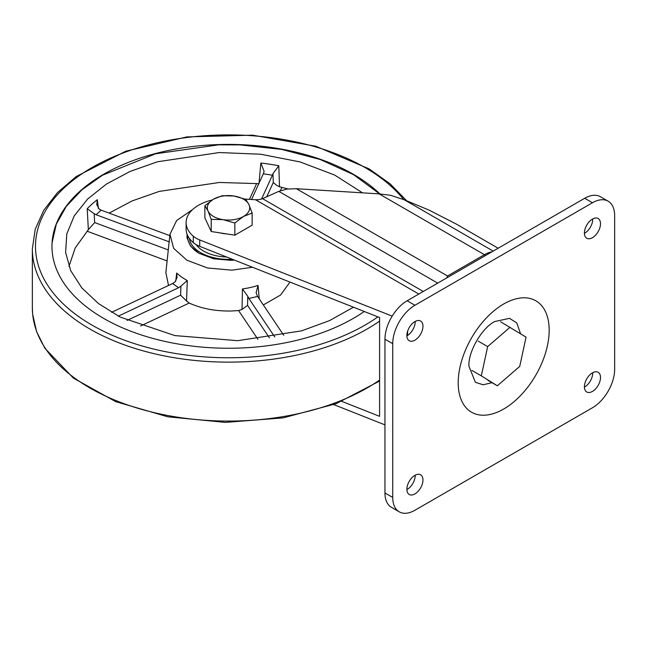 <?xml version="1.0" encoding="UTF-8"?>
<svg xmlns="http://www.w3.org/2000/svg" width="647" height="647" viewBox="0 0 647 647"><rect width="100%" height="100%" fill="white"/><g stroke="black" fill="none" stroke-linecap="round" stroke-linejoin="round"><path stroke-width="0.97" d="M503.689 303.993A64.32 37.138 -60 0 1 508.874 301.34A64.32 37.138 -60 0 1 549.101 333.294A64.32 37.138 -60 0 1 503.689 409.025A64.32 37.138 -60 0 1 458.505 388.588A64.32 37.138 -60 0 1 503.689 303.993M584.419 233.341A11.379 6.567 120 0 0 592.733 219.252A11.379 6.567 120 0 0 592.733 218.937M600.505 223.741A11.379 6.567 -60 0 1 595.539 235.185A11.379 6.567 -60 0 1 586.772 238.233A11.379 6.567 -60 0 1 584.411 233.025A11.379 6.567 -60 0 1 589.377 221.573A11.379 6.567 -60 0 1 598.143 218.532A11.379 6.567 -60 0 1 600.505 223.741M584.419 387.092A11.379 6.567 120 0 0 592.733 373.004A11.379 6.567 120 0 0 592.733 372.696M600.505 377.492A11.379 6.567 -60 0 1 595.539 388.936A11.379 6.567 -60 0 1 586.772 391.985A11.379 6.567 -60 0 1 584.411 386.777A11.379 6.567 -60 0 1 589.377 375.333A11.379 6.567 -60 0 1 598.143 372.284A11.379 6.567 -60 0 1 600.505 377.492M406.882 335.842A11.379 6.567 120 0 0 415.196 321.753A11.379 6.567 120 0 0 415.196 321.438M422.96 326.242A11.379 6.567 -60 0 1 417.994 337.685A11.379 6.567 -60 0 1 409.227 340.734A11.379 6.567 -60 0 1 406.874 335.526A11.379 6.567 -60 0 1 411.84 324.074A11.379 6.567 -60 0 1 420.607 321.033A11.379 6.567 -60 0 1 422.96 326.242M406.882 489.593A11.379 6.567 120 0 0 415.196 475.505A11.379 6.567 120 0 0 415.196 475.197M422.96 479.993A11.379 6.567 -60 0 1 417.994 491.437A11.379 6.567 -60 0 1 409.227 494.486A11.379 6.567 -60 0 1 406.874 489.278A11.379 6.567 -60 0 1 411.84 477.834A11.379 6.567 -60 0 1 420.607 474.785A11.379 6.567 -60 0 1 422.96 479.993M614.65 369.324L614.65 215.572A31.388 18.116 120 0 0 608.148 201.201A31.388 18.116 120 0 0 592.458 202.754L414.921 305.255A31.388 18.116 120 0 0 392.729 343.694L392.729 497.446A31.388 18.116 120 0 0 399.223 511.817A31.388 18.116 120 0 0 414.921 510.265L592.458 407.764A31.388 18.116 120 0 0 614.65 369.324M608.148 201.201L600.384 196.72A31.388 18.116 120 0 0 584.694 198.273L407.149 300.774A31.388 18.116 120 0 0 384.957 339.214L384.957 492.965A31.388 18.116 120 0 0 391.459 507.329L399.223 511.817M392.179 316.132L199.721 239.94A24.279 14.016 180 0 1 196.284 238.298A24.279 14.016 180 0 1 193.283 236.187A42.37 24.465 180 0 1 186.11 222.568A42.37 24.465 180 0 1 212.176 199.996M186.11 222.568L186.11 228.981A42.37 24.465 0 0 0 193.283 242.593A24.279 14.016 0 0 0 196.284 244.703A24.279 14.016 0 0 0 199.721 246.353L379.587 317.556L379.587 416.336L341.883 401.407M333.739 404.593L384.957 424.869M245.059 199.09L255.541 199.745L418.835 294.029M498.158 248.23L456.248 224.04L428.993 210.081L404.424 199.85L390.44 195.265L379.126 193.882L296.366 188.706L286.847 189.086L278.768 191.358L262.577 198.686L259.35 199.591L255.541 199.745M446.867 277.846L447.53 275.986L296.366 188.706M500.616 321.794L526.068 337.152L519.711 366.42L497.333 385.782L487.895 380.331M478.238 341.155L487.668 346.598L510.046 327.236M471.881 370.424L481.311 375.867L487.668 346.598M497.333 385.782L481.311 375.867M364.253 311.49A176.542 101.927 180 0 1 173.202 343.12A176.542 101.927 180 0 1 52.245 252.071A176.542 101.927 180 0 1 52.035 243.442A176.542 101.927 180 0 1 183.845 147.718A176.542 101.927 180 0 1 379.943 193.938M226.62 257.005A35.189 20.316 180 0 1 220.401 256.487A35.189 20.316 180 0 1 196.057 244.574A35.189 20.316 180 0 0 220.401 256.487A35.189 20.316 180 0 0 226.62 257.005M220.409 232.944A19.725 11.387 0 0 0 223.401 233.559A19.725 11.387 0 0 0 226.523 233.89M211.205 219.357L208.043 210.987L204.873 205.714L204.873 217.877L211.205 231.521L234.837 235.176L252.136 225.188L252.136 213.025L243.482 216.47L234.837 223.013L223.021 219.64L211.205 219.357L211.205 231.521M234.837 235.176L234.837 223.013M204.873 205.714L213.526 199.171L222.172 195.726L233.988 196.009L245.803 199.381L248.966 204.654L252.136 213.025M243.482 216.47A21.181 12.228 180 0 1 223.021 219.64A21.181 12.228 180 0 1 208.043 210.987A21.181 12.228 180 0 1 213.526 199.171A21.181 12.228 180 0 1 233.988 196.009A21.181 12.228 180 0 1 248.966 204.654A21.181 12.228 180 0 1 243.482 216.47M51.962 246.564L52.084 242.827L56.289 224.194L66.342 206.32L81.918 189.814L102.477 175.24L155.595 153.784L218.557 144.847L240.11 144.904L281.72 149.425L320.273 159.534L353.545 174.658L379.619 193.914M187.088 234.198L186.983 237.708L190.55 246.167L199.098 253.333L213.68 258.792L230.85 260.329L234.481 260.118M252.508 267.251L231.812 270.163L207.517 267.979L186.918 260.231L173.622 248.294L169.967 234.263L176.655 220.522L192.555 209.604M169.967 234.263L165.858 272.557L168.519 285.473M175.766 281.081L176.688 273.034A60.632 35.003 0 0 0 187.282 280.523L186.546 301.017L189.207 303.055C201.791 308.748 216.074 311.385 232.038 310.981L238.565 310.568L242.043 309.46L242.439 288.926A60.632 35.003 0 0 0 258.056 285.416L259.261 298.898M287.996 188.932L279.504 186.781L278.8 165.753L272.994 173.606L273.277 182.511L276.52 185.236L279.504 186.781M272.994 173.606L272.427 175.183L263.321 173.792L264.105 171.334L260.83 163.02L259.01 183.667L219.479 182.462L159.243 191.407L132.15 200.918L109.157 213.114M362.53 192.846L334.709 175.07L300.022 161.912L260.709 154.237L219.309 152.538L157.447 161.782L130.063 171.455L106.488 184.039L87.628 199.041L74.227 215.88L66.795 233.915L65.614 252.435L70.685 270.608L81.781 287.866L98.473 303.548L120.124 317.054L174.86 335.591L237.7 340.678L301.575 330.86L329.614 320.572L353.464 307.212M272.427 175.183L261.501 199.098M263.321 173.792L251.586 199.502M98.401 208.447L97.276 199.705L96.791 204.662L99.25 209.167L101.199 210.162L169.813 235.662M87.216 208.722L88.348 229.661L94.664 222.568L94.171 213.72L87.216 208.722A162.316 93.71 0 0 1 97.276 199.705M68.97 266.475L75.165 248.052L88.348 229.661M263.329 304.947L280.572 295.04L289.985 282.092M187.759 235.743A40.801 23.559 0 0 0 187.703 236.996A40.801 23.559 0 0 0 199.373 253.495M187.282 280.523L180.925 286.111L180.618 295.186L186.546 301.017M111.551 312.323L172.628 283.532L178.588 287.737L180.925 286.111M176.688 273.034L177.019 277.555L175.013 281.93L172.628 283.532M118.352 316.132L178.588 287.737M101.199 210.162L96.104 214.731L94.171 213.72M96.104 214.731L169.15 241.849M242.043 309.46L247.566 305.376L247.769 296.286L242.439 288.926M247.769 296.286L248.844 298.437L257.619 296.463L256.107 292.767L258.056 285.416M283.734 335.267L257.619 296.463M274.773 336.966L248.844 298.437M491.979 382.692L483.147 384.763L475.416 382.32L468.954 366.307C467.805 352.211 482.023 327.584 494.809 321.527L509.545 318.348L516.783 322.958L520.552 333.739M592.458 202.754L584.694 198.273M392.729 497.446L384.957 492.965M392.729 343.694L384.957 339.214M414.921 305.255L407.149 300.774M199.721 239.94L199.721 246.353M193.283 236.187L193.283 242.593M407.602 335.413L407.602 331.24M262.577 198.686L423.275 291.465M278.768 191.358L437.712 283.127M379.126 193.882L484.433 254.683L447.53 275.986M485.557 255.5A6.276 3.623 -120 0 0 484.433 254.683A31.388 18.116 -60 0 1 491.849 251.869M404.424 199.85L493.184 251.101M377.897 316.884A193.016 111.438 180 0 1 168.77 352.291A193.016 111.438 180 0 1 35.795 252.605A193.016 111.438 180 0 1 181.767 138.207A193.016 111.438 180 0 1 403.728 199.591M379.587 321.114A196.154 113.249 180 0 1 167.25 356.473A196.154 113.249 180 0 1 32.665 255.274A196.154 113.249 180 0 1 32.35 248.885L32.35 307.826A196.154 113.249 180 0 0 32.665 314.207A196.154 113.249 180 0 0 167.25 415.414A196.154 113.249 180 0 0 379.587 380.056M189.385 238.403A39.232 22.653 0 0 0 219.47 258.76A39.232 22.653 0 0 0 232.322 259.261M278.8 165.753A162.316 93.71 0 0 0 260.83 163.02M273.277 182.511L266.75 196.801M280.418 190.695L281.833 187.59M256.576 183.748L249.443 199.365M140.569 325.983L189.207 303.055M238.565 310.568L257.894 339.287M180.618 295.186L127.079 320.427M87.199 231.246L167.104 260.943M168.285 249.928L94.664 222.568M169.255 240.919L168.535 241.646M269.395 337.823L247.566 305.376M379.587 381.034L336.092 403.704L283.119 417.889L225.326 422.386L167.808 416.805L115.651 401.625L73.434 378.131L44.878 348.248L36.604 331.644L32.673 314.41L32.35 307.826M406.559 200.667L390.109 183.805L369.089 168.867L315.817 146.238L252.702 135.183L186.846 136.913L125.704 151.236L76.136 176.591L57.494 192.612L43.713 210.332L35.221 229.281L32.35 248.885M187.711 237.489L187.848 235.92M52.084 242.827L52.011 244.008"/></g></svg>
